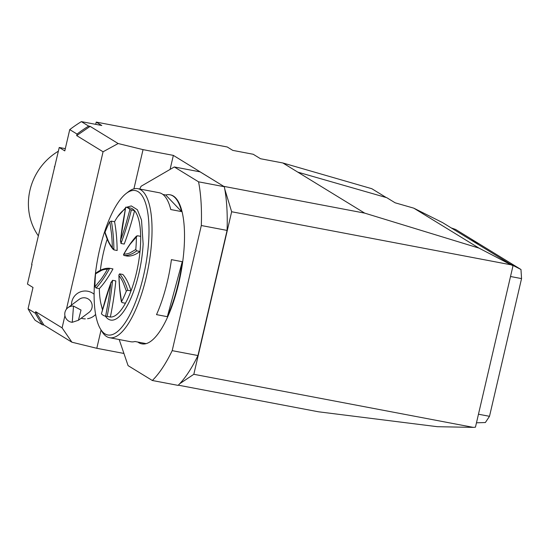 <?xml version="1.0" encoding="UTF-8"?>
<svg xmlns="http://www.w3.org/2000/svg" width="549" height="549" viewBox="0 0 549 549"><rect width="100%" height="100%" fill="white"/><g stroke="black" fill="none" stroke-linecap="round" stroke-linejoin="round"><path stroke-width="0.82" d="M178.308 385.172L318.454 411.791L437.395 426.703L473.293 427.376L193.824 374.294L231.651 211.749L511.119 264.831L513.013 265.778L442.528 222.585L413.768 208.153L395.129 202.801L386.791 197.695L297.778 172.125L282.845 162.971L260.501 158.73L253.213 154.262L232.79 150.385L227.238 146.981L96.233 122.098L101.785 125.501L81.369 121.624A138.279 129.591 121.5 0 0 69.744 129.598L77.038 134.066L76.682 135.603L103.068 151.778L118.145 143.536L143.035 149.63L173.354 155.388L223.971 186.502M101.064 329.997L96.802 348.299L123.93 353.453M96.802 348.299L71.912 342.205L43.899 325.042L42.424 324.761L35.136 320.293A138.279 129.591 121.5 0 1 28.054 308.764L33.009 287.47L27.45 284.066L32.014 264.46L31.664 264.247L59.237 147.482L64.789 150.886L69.744 129.598M143.035 149.63L133.908 188.849M170.087 169.421L173.354 155.388M28.054 308.764L35.342 313.232L35.699 311.695L62.092 327.87L64.933 315.675M66.443 309.183L103.068 151.778M473.293 427.376L475.448 427.197L513.013 265.778M386.194 197.523L371.824 188.712L282.845 162.971M451.257 227.938L455.622 229.455L520.974 269.497L509.554 263.664M193.824 374.294L179.777 383.676M224.774 189.151L231.651 211.749M223.937 186.386L364.687 213.122L297.778 172.125M118.145 143.536L90.132 126.373L88.657 126.092L81.369 121.624M364.687 213.122L478.961 248.1L413.768 208.153M511.119 264.831L478.961 248.1M90.132 126.373L76.682 135.603M71.912 342.205L62.092 327.87M35.699 311.695L43.899 325.042M87.572 318.708A13.986 13.821 -126.6 0 0 95.629 314.433M94.119 294.223A13.986 13.821 -126.6 0 0 74.225 296.508A14.006 14.006 0 0 0 71.459 305.086M470.843 239.94L479.037 243.797M476.47 422.812L485.364 422.531L489.502 416.314L521.55 278.604L520.974 269.497M489.502 416.314L478.467 414.221M521.55 278.604L510.515 276.504M72.248 322.297A8.166 8.07 53.4 0 1 68.021 307.632L79.2 299.342A8.166 8.07 53.4 0 1 90.551 301.092A8.166 8.07 53.4 0 1 88.931 312.463L78.411 320.266L81.019 310.048L73.518 306.088L72.248 322.297L78.411 320.266M68.021 307.632A8.166 8.07 53.4 0 1 73.518 306.088M38.293 235.775A58.345 54.68 -58.5 0 1 58.366 151.208M96.233 122.098L95.711 124.349M31.664 264.247A114.357 107.172 121.5 0 0 31.863 265.119M54.893 166.155A114.357 107.172 121.5 0 0 54.324 166.882M65.31 148.642L59.237 147.482M88.657 126.092A138.279 129.591 121.5 0 0 77.038 134.066M35.342 313.232A138.279 129.591 121.5 0 0 42.424 324.761M197.956 355.546L227.08 230.415L201.311 225.522L172.194 350.653L197.956 355.546A121.363 39.912 100.8 0 1 178.089 385.384L152.327 380.491L128.082 365.634L119.188 339.543M172.194 350.653A121.363 39.912 100.8 0 1 152.327 380.491M139.741 189.028A121.363 39.912 100.8 0 1 141.093 186.255L174.308 166.965L198.553 181.822L224.321 186.715A121.363 39.912 100.8 0 1 227.08 230.415M198.553 181.822A121.363 39.912 100.8 0 1 201.311 225.522M174.308 166.965L200.076 171.858L224.321 186.715M126.14 193.509A73.518 24.177 -79.2 0 0 97.797 258.27A73.518 24.177 -79.2 0 0 100.419 328.92A73.518 24.177 -79.2 0 0 140.324 287.978A73.518 24.177 -79.2 0 0 140.338 193.502A73.518 24.177 -79.2 0 0 126.14 193.509L128.445 191.718A75.851 24.945 100.8 0 1 137.868 188.678A75.851 24.945 100.8 0 1 143.097 191.718A75.851 24.945 100.8 0 1 146.432 276.394A75.851 24.945 100.8 0 1 109.56 337.71L130.779 341.746A75.851 24.945 -79.2 0 0 134.972 341.505L145.801 343.557A75.851 24.945 100.8 0 1 141.608 343.798L142.04 343.88A75.851 24.945 -79.2 0 0 180.703 274.02A75.851 24.945 -79.2 0 0 170.348 194.847L169.916 194.765A75.851 24.945 100.8 0 1 181.582 211.598L165.723 195.005A75.851 24.945 100.8 0 1 169.916 194.765M129.928 209.526L125.687 224.85A115.599 38.018 100.8 0 1 120.588 240.105A115.599 38.018 -79.2 0 1 122.804 223.23L125.707 207.158A55.428 18.227 100.8 0 1 126.016 207.213A55.428 18.227 100.8 0 1 129.928 209.526L134.567 210.699A55.428 18.227 100.8 0 1 140.674 236.358L137.422 235.741L130.257 244.085A115.599 38.018 -79.2 0 0 123.923 254.132L123.491 254.647C127.759 246.981 132.117 240.757 136.564 235.981L136.351 236.55A55.428 18.227 100.8 0 1 135.781 249.507L129.866 252.945A115.599 38.018 100.8 0 1 123.923 254.132L123.806 255.436L127.052 256.054A116.765 38.403 100.8 0 0 140.002 251.456A55.428 18.227 100.8 0 1 131.019 290.901A55.428 18.227 100.8 0 1 125.44 303.247A55.428 18.227 100.8 0 1 110.356 317.034L105.641 316.176A55.428 18.227 100.8 0 1 105.333 316.121A55.428 18.227 100.8 0 1 101.421 313.808L105.669 298.484A115.599 38.018 100.8 0 1 110.768 283.229L112.559 280.299L115.812 280.916A116.765 38.403 100.8 0 1 110.356 317.034A55.428 18.227 100.8 0 1 109.663 316.945L105.333 316.121M140.674 236.358A55.428 18.227 100.8 0 1 140.002 251.456L136.756 250.838L135.781 249.507M120.588 240.105L120.952 243.447L124.204 244.065A116.765 38.403 100.8 0 0 134.567 210.699A55.428 18.227 100.8 0 0 130.346 208.037L126.016 207.213M125.707 207.158L120.403 241.203M114.569 221.727L111.323 221.117L109.821 221.679L111.495 233.572A115.599 38.018 100.8 0 1 112.339 247.64L113.911 249.884L117.157 250.502A116.765 38.403 100.8 0 0 114.569 221.727A55.428 18.227 100.8 0 1 117.452 217.006A55.428 18.227 100.8 0 1 125.261 209.066M112.339 247.64A115.599 38.018 -79.2 0 1 108.215 240.812L105.031 232.275A55.428 18.227 100.8 0 1 109.821 221.679M105.031 232.275L105.003 232.838C107.11 239.954 109.841 245.472 113.183 249.39M96.089 288.005A116.765 38.403 100.8 0 0 109.711 268.31L109.608 268.296C105.188 267.946 100.639 269.538 95.972 273.086L95.567 273.827L101.483 270.389A115.599 38.018 100.8 0 1 107.432 269.202L109.711 268.31L112.957 268.928A116.765 38.403 100.8 0 1 99.342 288.623L96.089 288.005L94.998 286.784A55.428 18.227 100.8 0 1 95.567 273.827M111.104 282.076L101.421 313.808M125.44 303.247L122.194 302.629L121.528 301.655L119.86 289.762A115.599 38.018 100.8 0 1 119.009 275.694L118.9 274.912L119.607 273.862L122.852 274.473A116.765 38.403 100.8 0 1 131.019 290.901L127.773 290.284L126.318 291.059A55.428 18.227 100.8 0 1 121.528 301.655L121.459 302.046C119.963 294.038 119.112 284.993 118.9 274.912M100.357 270.314A55.428 18.227 100.8 0 1 107.206 239.144M102.546 309.19A55.428 18.227 100.8 0 1 100.954 303.872A55.428 18.227 100.8 0 1 99.342 288.623M105.36 316.128A58.311 19.174 -79.2 0 0 128.027 304.242A58.311 19.174 -79.2 0 0 143.131 243.934L141.512 220.039L137.374 209.725L131.286 205.916L126.442 207.296M125.495 207.906L117.452 217.006M100.954 303.872L102.491 309.41M143.131 243.934L141.512 220.039M101.846 307.433L102.43 309.629M141.608 343.798A75.851 24.945 100.8 0 1 137.792 342.041M167.342 316.684L182.254 261.701A75.851 24.945 100.8 0 1 167.342 316.684L156.513 314.632A75.851 24.945 -79.2 0 0 171.425 259.643L182.254 261.701M181.582 211.598L170.76 209.54A75.851 24.945 -79.2 0 0 159.086 192.706L137.868 188.678M162.902 194.47L165.723 195.005M109.56 337.71A75.851 24.945 100.8 0 1 104.331 334.677A75.851 24.945 100.8 0 1 101.915 331.424L100.419 328.92M136.756 250.838A116.765 38.403 100.8 0 1 123.806 255.436M131.321 210.082A116.765 38.403 100.8 0 1 120.952 243.447M111.323 221.117A116.765 38.403 100.8 0 1 113.911 249.884M107.432 269.202A115.599 38.018 -79.2 0 1 101.091 279.249L94.998 286.784M110.768 283.229A115.599 38.018 -79.2 0 1 108.551 300.104L105.641 316.176M112.559 280.299A116.765 38.403 100.8 0 1 107.11 316.416M119.009 275.694A115.599 38.018 -79.2 0 1 123.134 282.522L126.318 291.059M119.607 273.862A116.765 38.403 100.8 0 1 127.773 290.284M81.183 318.207A14.006 14.006 0 0 0 85.328 318.873"/></g></svg>
